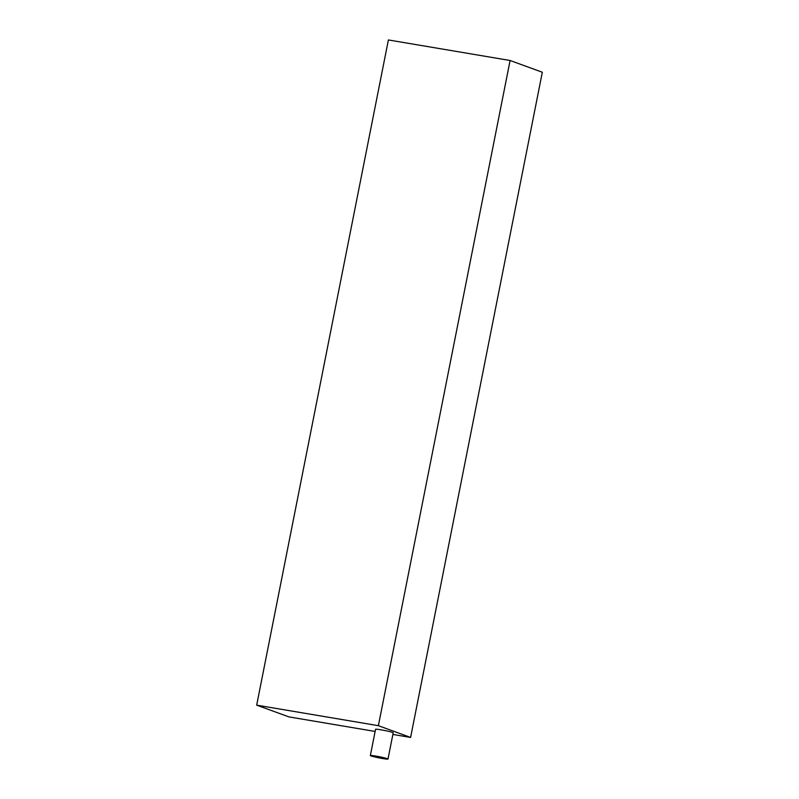 <?xml version="1.0" encoding="UTF-8"?>
<svg xmlns="http://www.w3.org/2000/svg" width="799" height="799" viewBox="0 0 799 799"><rect width="100%" height="100%" fill="white"/><g stroke="black" fill="none" stroke-linecap="round" stroke-linejoin="round"><path stroke-width="1.2" d="M371.016 755.924A8.999 0.599 -168.8 0 0 380.823 758.221A8.999 0.599 -168.8 0 0 387.994 759.05A8.999 0.599 -168.8 0 0 387.335 758.68A8.999 0.599 -168.8 0 0 377.518 756.383A8.999 0.599 -168.8 0 0 370.346 755.554A8.999 0.599 -168.8 0 0 371.016 755.924M387.994 759.05L393.198 732.793A8.999 0.599 -168.8 0 0 392.539 732.423A8.999 0.599 -168.8 0 0 382.721 730.126A8.999 0.599 -168.8 0 0 375.55 729.297L370.346 755.554M378.376 725.682L410.606 737.437L542.321 72.24L510.092 60.494L378.376 725.682L256.679 705.147L288.908 716.893L375.121 731.445M256.679 705.147L388.394 39.95L510.092 60.494M392.868 734.441L410.606 737.437"/></g></svg>
